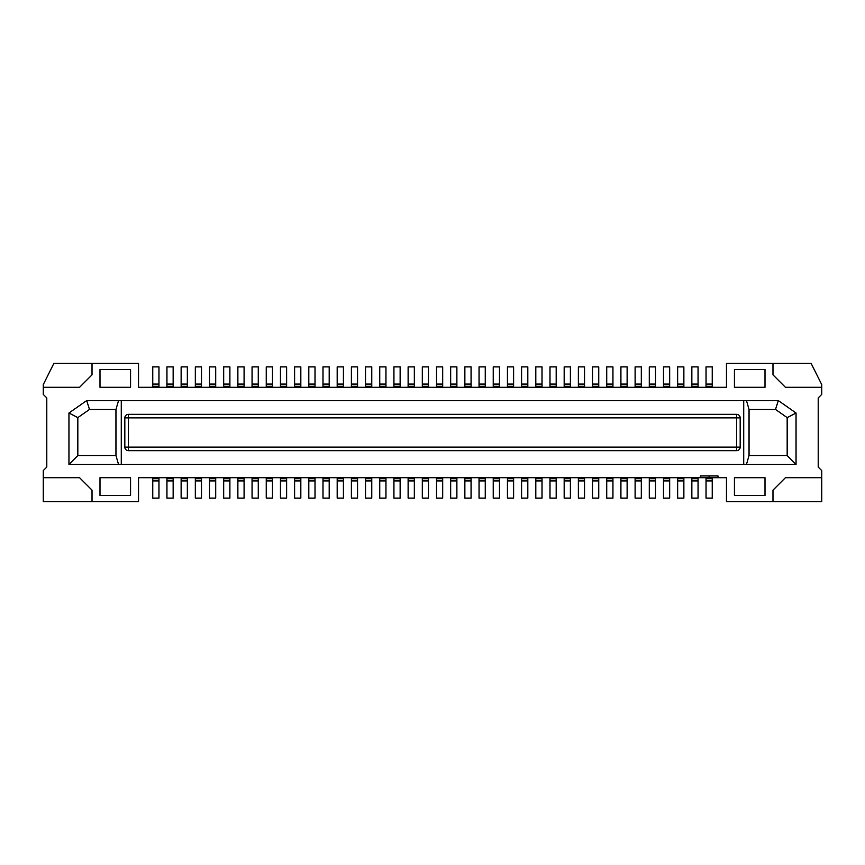 <?xml version="1.0" encoding="UTF-8"?>
<svg xmlns="http://www.w3.org/2000/svg" width="865" height="865" viewBox="0 0 865 865"><rect width="100%" height="100%" fill="white"/><g stroke="black" fill="none" stroke-linecap="round" stroke-linejoin="round"><path stroke-width="1.3" d="M99.994 495.45L99.994 477.718L130.583 477.718L130.583 495.45L99.994 495.45M121.273 464.418L121.273 400.582M796.038 412.994L796.038 464.418L787.172 455.552L787.172 417.611L796.038 412.994L778.305 400.582L86.695 400.582L89.495 409.448L115.953 409.448L118.537 400.582M115.953 409.448L115.953 455.552L118.537 464.418M43.25 477.718L43.25 501.657L92.014 501.657L92.014 490.131L79.602 477.718L43.25 477.718L43.25 470.625L46.797 467.078L46.797 397.922L43.25 394.375L43.25 387.282L79.602 387.282L92.014 374.869L92.014 363.343L138.562 363.343L138.562 387.282L726.438 387.282L726.438 363.343L811.111 363.343L821.75 384.622L821.75 394.375L818.204 397.922L818.204 467.078L821.75 470.625L821.75 501.657L726.438 501.657L726.438 477.718L709.138 477.718L709.138 475.945M130.583 387.282L99.994 387.282L99.994 369.55L130.583 369.55L130.583 387.282M128.366 414.324L128.366 417.871L736.634 417.871L736.634 450.676A3.546 3.546 0 0 0 740.18 447.129A3.546 3.546 0 0 1 736.634 450.676L128.366 450.676A3.546 3.546 0 0 1 124.82 447.129L124.82 417.871L128.366 417.871L128.366 447.129L124.82 447.129A3.546 3.546 0 0 0 128.366 450.676L128.366 447.129L740.18 447.129L740.18 417.871A3.546 3.546 0 0 0 736.634 414.324L128.366 414.324A3.546 3.546 0 0 0 124.82 417.871M787.172 455.552L749.047 455.552L749.047 409.448L746.463 400.582M743.727 400.582L743.727 464.418M749.047 455.552L746.463 464.418M787.172 417.611L775.505 409.448L749.047 409.448M778.305 400.582L775.505 409.448M718.004 477.718L718.004 475.945L700.272 475.945L700.272 477.718L709.138 477.718M772.986 501.657L772.986 490.131L785.398 477.718L821.75 477.718M821.75 387.282L785.398 387.282L772.986 374.869L772.986 363.343M765.006 369.55L765.006 387.282L734.417 387.282L734.417 369.55L765.006 369.55M734.417 477.718L765.006 477.718L765.006 495.45L734.417 495.45L734.417 477.718M578.361 477.718L578.361 498.11L584.567 498.11L584.567 477.718M712.241 387.282L712.241 366.89L706.035 366.89L706.035 387.282M698.055 387.282L698.055 386.298L691.849 386.298L691.849 387.282M691.849 386.298L691.849 366.89L698.055 366.89L698.055 384.082L691.849 384.082M698.055 386.298L698.055 384.082M683.869 387.282L683.869 386.298L677.663 386.298L677.663 387.282M677.663 386.298L677.663 366.89L683.869 366.89L683.869 384.082L677.663 384.082M683.869 386.298L683.869 384.082M669.683 387.282L669.683 386.298L663.477 386.298L663.477 387.282M663.477 386.298L663.477 366.89L669.683 366.89L669.683 384.082L663.477 384.082M669.683 386.298L669.683 384.082M655.497 387.282L655.497 386.298L649.291 386.298L649.291 387.282M649.291 386.298L649.291 366.89L655.497 366.89L655.497 384.082L649.291 384.082M655.497 386.298L655.497 384.082M641.311 387.282L641.311 386.298L635.105 386.298L635.105 387.282M635.105 386.298L635.105 366.89L641.311 366.89L641.311 384.082L635.105 384.082M641.311 386.298L641.311 384.082M627.125 387.282L627.125 386.298L620.919 386.298L620.919 387.282M620.919 386.298L620.919 366.89L627.125 366.89L627.125 384.082L620.919 384.082M627.125 386.298L627.125 384.082M612.939 387.282L612.939 366.89L606.733 366.89L606.733 387.282M598.753 387.282L598.753 366.89L592.547 366.89L592.547 387.282M584.567 387.282L584.567 366.89L578.361 366.89L578.361 387.282M570.381 387.282L570.381 386.298L564.175 386.298L564.175 387.282M564.175 386.298L564.175 366.89L570.381 366.89L570.381 384.082L564.175 384.082M570.381 386.298L570.381 384.082M556.195 387.282L556.195 386.298L549.989 386.298L549.989 387.282M549.989 386.298L549.989 366.89L556.195 366.89L556.195 384.082L549.989 384.082M556.195 386.298L556.195 384.082M542.009 387.282L542.009 366.89L535.803 366.89L535.803 387.282M527.812 387.282L527.812 366.89L521.606 366.89L521.606 387.282M513.626 387.282L513.626 366.89L507.42 366.89L507.42 387.282M499.44 387.282L499.44 386.298L493.234 386.298L493.234 387.282M493.234 386.298L493.234 366.89L499.44 366.89L499.44 384.082L493.234 384.082M499.44 386.298L499.44 384.082M485.254 387.282L485.254 386.298L479.048 386.298L479.048 387.282M479.048 386.298L479.048 366.89L485.254 366.89L485.254 384.082L479.048 384.082M485.254 386.298L485.254 384.082M471.068 387.282L471.068 366.89L464.862 366.89L464.862 387.282M456.882 387.282L456.882 366.89L450.676 366.89L450.676 387.282M442.696 387.282L442.696 386.298L436.49 386.298L436.49 387.282M436.49 386.298L436.49 366.89L442.696 366.89L442.696 384.082L436.49 384.082M442.696 386.298L442.696 384.082M564.175 477.718L564.175 478.702L570.381 478.702L570.381 477.718M570.381 478.702L570.381 498.11L564.175 498.11L564.175 480.918L570.381 480.918M564.175 478.702L564.175 480.918M549.989 477.718L549.989 478.702L556.195 478.702L556.195 477.718M556.195 478.702L556.195 498.11L549.989 498.11L549.989 480.918L556.195 480.918M549.989 478.702L549.989 480.918M535.803 477.718L535.803 498.11L542.009 498.11L542.009 477.718M521.606 477.718L521.606 498.11L527.812 498.11L527.812 477.718M507.42 477.718L507.42 478.702L513.626 478.702L513.626 477.718M513.626 478.702L513.626 498.11L507.42 498.11L507.42 480.918L513.626 480.918M507.42 478.702L507.42 480.918M493.234 477.718L493.234 498.11L499.44 498.11L499.44 477.718M479.048 477.718L479.048 498.11L485.254 498.11L485.254 477.718M464.862 477.718L464.862 478.702L471.068 478.702L471.068 477.718M471.068 478.702L471.068 498.11L464.862 498.11L464.862 480.918L471.068 480.918M464.862 478.702L464.862 480.918M436.49 477.718L436.49 498.11L442.696 498.11L442.696 477.718M450.676 477.718L450.676 478.702L456.882 478.702L456.882 477.718M456.882 478.702L456.882 498.11L450.676 498.11L450.676 480.918L456.882 480.918M450.676 478.702L450.676 480.918M706.035 477.718L706.035 498.11L712.241 498.11L712.241 477.718M691.849 477.718L691.849 498.11L698.055 498.11L698.055 477.718M677.663 477.718L677.663 498.11L683.869 498.11L683.869 477.718M663.477 477.718L663.477 498.11L669.683 498.11L669.683 477.718M649.291 477.718L649.291 478.702L655.497 478.702L655.497 477.718M655.497 478.702L655.497 498.11L649.291 498.11L649.291 480.918L655.497 480.918M649.291 478.702L649.291 480.918M635.105 477.718L635.105 498.11L641.311 498.11L641.311 477.718M620.919 477.718L620.919 498.11L627.125 498.11L627.125 477.718M606.733 477.718L606.733 478.702L612.939 478.702L612.939 477.718M612.939 478.702L612.939 498.11L606.733 498.11L606.733 480.918L612.939 480.918M606.733 478.702L606.733 480.918M592.547 477.718L592.547 478.702L598.753 478.702L598.753 477.718M598.753 478.702L598.753 498.11L592.547 498.11L592.547 480.918L598.753 480.918M592.547 478.702L592.547 480.918M700.272 477.718L138.562 477.718L138.562 501.657L92.014 501.657M89.495 409.448L77.828 417.611L68.962 412.994L68.962 464.418L796.038 464.418M68.962 412.994L86.695 400.582M43.25 387.282L43.25 384.622L53.89 363.343L92.014 363.343M152.759 477.718L152.759 498.11L158.965 498.11L158.965 477.718M428.51 387.282L428.51 386.298L422.304 386.298L422.304 387.282M422.304 386.298L422.304 366.89L428.51 366.89L428.51 384.082L422.304 384.082M428.51 386.298L428.51 384.082M414.324 387.282L414.324 366.89L408.118 366.89L408.118 387.282M400.138 387.282L400.138 366.89L393.932 366.89L393.932 387.282M385.952 387.282L385.952 386.298L379.746 386.298L379.746 387.282M379.746 386.298L379.746 366.89L385.952 366.89L385.952 384.082L379.746 384.082M385.952 386.298L385.952 384.082M371.766 387.282L371.766 386.298L365.56 386.298L365.56 387.282M365.56 386.298L365.56 366.89L371.766 366.89L371.766 384.082L365.56 384.082M371.766 386.298L371.766 384.082M357.58 387.282L357.58 366.89L351.374 366.89L351.374 387.282M343.394 387.282L343.394 366.89L337.188 366.89L337.188 387.282M329.197 387.282L329.197 366.89L322.991 366.89L322.991 387.282M315.011 387.282L315.011 366.89L308.805 366.89L308.805 387.282M300.825 387.282L300.825 366.89L294.619 366.89L294.619 387.282M286.639 387.282L286.639 386.298L280.433 386.298L280.433 387.282M280.433 386.298L280.433 366.89L286.639 366.89L286.639 384.082L280.433 384.082M286.639 386.298L286.639 384.082M272.453 387.282L272.453 366.89L266.247 366.89L266.247 387.282M258.267 387.282L258.267 386.298L252.061 386.298L252.061 387.282M252.061 386.298L252.061 366.89L258.267 366.89L258.267 384.082L252.061 384.082M258.267 386.298L258.267 384.082M244.081 387.282L244.081 366.89L237.875 366.89L237.875 387.282M229.895 387.282L229.895 366.89L223.689 366.89L223.689 387.282M215.709 387.282L215.709 386.298L209.503 386.298L209.503 387.282M209.503 386.298L209.503 366.89L215.709 366.89L215.709 384.082L209.503 384.082M215.709 386.298L215.709 384.082M201.523 387.282L201.523 366.89L195.317 366.89L195.317 387.282M187.337 387.282L187.337 386.298L181.131 386.298L181.131 387.282M181.131 386.298L181.131 366.89L187.337 366.89L187.337 384.082L181.131 384.082M187.337 386.298L187.337 384.082M173.151 387.282L173.151 386.298L166.945 386.298L166.945 387.282M166.945 386.298L166.945 366.89L173.151 366.89L173.151 384.082L166.945 384.082M173.151 386.298L173.151 384.082M158.965 387.282L158.965 386.298L152.759 386.298L152.759 387.282M152.759 386.298L152.759 366.89L158.965 366.89L158.965 384.082L152.759 384.082M158.965 386.298L158.965 384.082M422.304 477.718L422.304 478.702L428.51 478.702L428.51 477.718M428.51 478.702L428.51 498.11L422.304 498.11L422.304 480.918L428.51 480.918M422.304 478.702L422.304 480.918M408.118 477.718L408.118 498.11L414.324 498.11L414.324 477.718M393.932 477.718L393.932 478.702L400.138 478.702L400.138 477.718M400.138 478.702L400.138 498.11L393.932 498.11L393.932 480.918L400.138 480.918M393.932 478.702L393.932 480.918M379.746 477.718L379.746 478.702L385.952 478.702L385.952 477.718M385.952 478.702L385.952 498.11L379.746 498.11L379.746 480.918L385.952 480.918M379.746 478.702L379.746 480.918M365.56 477.718L365.56 498.11L371.766 498.11L371.766 477.718M351.374 477.718L351.374 478.702L357.58 478.702L357.58 477.718M357.58 478.702L357.58 498.11L351.374 498.11L351.374 480.918L357.58 480.918M351.374 478.702L351.374 480.918M337.188 477.718L337.188 498.11L343.394 498.11L343.394 477.718M322.991 477.718L322.991 498.11L329.197 498.11L329.197 477.718M308.805 477.718L308.805 498.11L315.011 498.11L315.011 477.718M294.619 477.718L294.619 478.702L300.825 478.702L300.825 477.718M300.825 478.702L300.825 498.11L294.619 498.11L294.619 480.918L300.825 480.918M294.619 478.702L294.619 480.918M280.433 477.718L280.433 478.702L286.639 478.702L286.639 477.718M286.639 478.702L286.639 498.11L280.433 498.11L280.433 480.918L286.639 480.918M280.433 478.702L280.433 480.918M266.247 477.718L266.247 478.702L272.453 478.702L272.453 477.718M272.453 478.702L272.453 498.11L266.247 498.11L266.247 480.918L272.453 480.918M266.247 478.702L266.247 480.918M252.061 477.718L252.061 498.11L258.267 498.11L258.267 477.718M237.875 477.718L237.875 498.11L244.081 498.11L244.081 477.718M223.689 477.718L223.689 498.11L229.895 498.11L229.895 477.718M209.503 477.718L209.503 478.702L215.709 478.702L215.709 477.718M215.709 478.702L215.709 498.11L209.503 498.11L209.503 480.918L215.709 480.918M209.503 478.702L209.503 480.918M195.317 477.718L195.317 478.702L201.523 478.702L201.523 477.718M201.523 478.702L201.523 498.11L195.317 498.11L195.317 480.918L201.523 480.918M195.317 478.702L195.317 480.918M181.131 477.718L181.131 478.702L187.337 478.702L187.337 477.718M187.337 478.702L187.337 498.11L181.131 498.11L181.131 480.918L187.337 480.918M181.131 478.702L181.131 480.918M166.945 477.718L166.945 498.11L173.151 498.11L173.151 477.718M68.962 464.418L77.828 455.552L115.953 455.552M77.828 417.611L77.828 455.552M736.634 414.324A3.546 3.546 0 0 1 740.18 417.871L736.634 417.871L736.634 414.324M578.361 480.918L584.567 480.918M578.361 478.702L584.567 478.702M712.241 384.082L706.035 384.082M712.241 386.298L706.035 386.298M612.939 384.082L606.733 384.082M612.939 386.298L606.733 386.298M598.753 384.082L592.547 384.082M598.753 386.298L592.547 386.298M584.567 384.082L578.361 384.082M584.567 386.298L578.361 386.298M542.009 384.082L535.803 384.082M542.009 386.298L535.803 386.298M527.812 384.082L521.606 384.082M527.812 386.298L521.606 386.298M513.626 384.082L507.42 384.082M513.626 386.298L507.42 386.298M471.068 384.082L464.862 384.082M471.068 386.298L464.862 386.298M456.882 384.082L450.676 384.082M456.882 386.298L450.676 386.298M535.803 480.918L542.009 480.918M535.803 478.702L542.009 478.702M521.606 480.918L527.812 480.918M521.606 478.702L527.812 478.702M493.234 480.918L499.44 480.918M493.234 478.702L499.44 478.702M479.048 480.918L485.254 480.918M479.048 478.702L485.254 478.702M436.49 480.918L442.696 480.918M436.49 478.702L442.696 478.702M706.035 480.918L712.241 480.918M706.035 478.702L712.241 478.702M691.849 480.918L698.055 480.918M691.849 478.702L698.055 478.702M677.663 480.918L683.869 480.918M677.663 478.702L683.869 478.702M663.477 480.918L669.683 480.918M663.477 478.702L669.683 478.702M635.105 480.918L641.311 480.918M635.105 478.702L641.311 478.702M620.919 480.918L627.125 480.918M620.919 478.702L627.125 478.702M152.759 480.918L158.965 480.918M152.759 478.702L158.965 478.702M414.324 384.082L408.118 384.082M414.324 386.298L408.118 386.298M400.138 384.082L393.932 384.082M400.138 386.298L393.932 386.298M357.58 384.082L351.374 384.082M357.58 386.298L351.374 386.298M343.394 384.082L337.188 384.082M343.394 386.298L337.188 386.298M329.197 384.082L322.991 384.082M329.197 386.298L322.991 386.298M315.011 384.082L308.805 384.082M315.011 386.298L308.805 386.298M300.825 384.082L294.619 384.082M300.825 386.298L294.619 386.298M272.453 384.082L266.247 384.082M272.453 386.298L266.247 386.298M244.081 384.082L237.875 384.082M244.081 386.298L237.875 386.298M229.895 384.082L223.689 384.082M229.895 386.298L223.689 386.298M201.523 384.082L195.317 384.082M201.523 386.298L195.317 386.298M408.118 480.918L414.324 480.918M408.118 478.702L414.324 478.702M365.56 480.918L371.766 480.918M365.56 478.702L371.766 478.702M337.188 480.918L343.394 480.918M337.188 478.702L343.394 478.702M322.991 480.918L329.197 480.918M322.991 478.702L329.197 478.702M308.805 480.918L315.011 480.918M308.805 478.702L315.011 478.702M252.061 480.918L258.267 480.918M252.061 478.702L258.267 478.702M237.875 480.918L244.081 480.918M237.875 478.702L244.081 478.702M223.689 480.918L229.895 480.918M223.689 478.702L229.895 478.702M166.945 480.918L173.151 480.918M166.945 478.702L173.151 478.702"/></g></svg>
